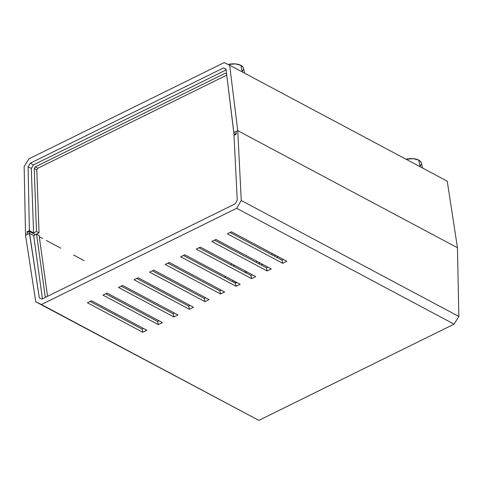 <?xml version="1.0" encoding="UTF-8"?>
<svg xmlns="http://www.w3.org/2000/svg" width="483" height="483" viewBox="0 0 483 483"><rect width="100%" height="100%" fill="white"/><g stroke="black" fill="none" stroke-linecap="round" stroke-linejoin="round"><path stroke-width="0.72" d="M233.941 265.004L234.08 266.507L233.941 265.004M235.505 281.782L235.619 283.008L235.505 281.782M231.23 264.08L231.333 263.489M255.749 262.106L257.143 261.418L255.749 262.106M271.301 254.438L272.69 253.756L271.301 254.438M224.16 62.615L28.932 158.847L24.15 166.544L25.545 235.257L27.271 234.406L25.545 235.257L24.15 166.544L28.932 158.847L224.16 62.615L229.666 65.241L224.16 62.615M258.568 263.603L259.957 262.915L258.568 263.603M274.115 255.942L275.503 255.253L274.115 255.942M278.069 256.618L276.674 257.306L278.069 256.618M262.523 264.286L261.128 264.968L262.523 264.286M246.976 271.947L245.581 272.635L246.976 271.947M457.455 247.743L237.745 130.658L236.018 131.509L237.745 130.658L229.666 65.241L237.745 130.658L457.455 247.743L447.252 181.191L457.455 247.743L458.85 316.456L454.068 324.153L258.84 420.385L41.417 304.525L236.646 208.288L454.068 324.153L258.84 420.385L35.748 301.809L41.417 304.525L236.646 208.288L241.265 200.505L237.745 130.658L457.455 247.743L237.745 130.658L236.018 131.509L236.181 133.465L234.02 134.534L233.85 132.577L237.745 130.658L241.265 200.505L458.85 316.456L457.455 247.743M28.086 166.726L31.298 168.434L33.587 232.927L29.385 230.693L28.086 166.726L30.272 163.2L33.448 164.89L31.298 168.434L33.587 232.927L36.466 231.508L34.239 168.579L35.265 166.883L225.326 73.199L226.551 73.784L226.895 76.248L226.551 73.784L225.326 73.199L226.563 73.857L225.326 73.199L35.265 166.883L37.831 168.247L36.799 169.95L39.032 232.872L36.147 234.297L39.032 232.872L36.466 231.508L34.239 168.579L36.799 169.95L39.032 232.872L36.466 231.508L33.587 232.927L29.385 230.693L28.086 166.726L30.272 163.2L33.448 164.89L226.116 69.92L33.448 164.89L31.298 168.434L28.086 166.726M226.738 75.131L37.831 168.247L36.799 169.95L34.239 168.579L35.265 166.883L37.831 168.247L226.738 75.131M225.205 276.294L225.253 277.749L225.205 276.294M226.02 69.16L233.85 132.577L236.018 131.509L236.284 134.141L233.989 135.27L237.262 200.288L235.149 203.856L41.924 299.098L235.149 203.856L237.262 200.288L233.989 135.27L236.284 134.141L236.018 131.509L236.217 133.483L234.02 134.534L234.72 134.908L234.02 134.534L226.02 69.16L223.496 67.952L30.272 163.2L223.496 67.952L226.02 69.16M226.038 69.311L223.496 67.952L226.038 69.311M27.133 232.438L27.09 231.822L29.385 230.693L27.09 231.822L27.712 232.154L27.09 231.822L27.133 232.438M447.252 181.191L229.666 65.241L447.252 181.191M231.303 263.597A6.72 3.381 175.1 0 0 231.242 264.249L231.315 265.034M235.281 283.098L235.136 281.589M105.674 293.773L157.621 321.455L159.01 320.766L157.621 321.455L158.315 324.612L162.427 322.59L107.069 293.084L102.957 295.113L158.315 324.612L157.621 321.455L105.674 293.773M136.767 278.443L188.714 306.125L190.109 305.443L188.714 306.125L189.414 309.283L193.52 307.26L138.162 277.761L134.057 279.784L189.414 309.283L188.714 306.125L136.767 278.443M219.807 290.802L221.202 290.114L219.807 290.802L220.508 293.954L224.613 291.931L169.255 262.432L165.15 264.455L220.508 293.954L219.807 290.802L167.867 263.12L219.807 290.802M235.36 283.135L236.748 282.446L235.36 283.135L236.054 286.292L240.166 284.27L184.802 254.77L180.696 256.793L236.054 286.292L235.36 283.135L183.413 255.453L235.36 283.135M250.906 275.473L252.301 274.785L250.906 275.473L251.601 278.631L255.712 276.602L200.354 247.103L196.243 249.125L251.601 278.631L250.906 275.473L198.96 247.791L250.906 275.473M266.453 267.805L267.848 267.123L266.453 267.805L267.153 270.963L271.259 268.94L215.901 239.441L211.796 241.464L267.153 270.963L266.453 267.805L214.506 240.123L266.453 267.805M282 260.144L283.394 259.456L282 260.144L282.7 263.301L286.805 261.273L231.448 231.774L227.342 233.802L282.7 263.301L282 260.144L230.053 232.462L282 260.144M152.314 270.782L204.261 298.464L205.655 297.776L204.261 298.464L204.961 301.621L209.067 299.593L153.709 270.094L149.603 272.122L204.961 301.621L204.261 298.464L152.314 270.782M121.221 286.111L173.168 313.793L174.562 313.105L173.168 313.793L173.868 316.951L177.973 314.922L122.616 285.423L118.504 287.445L173.868 316.951L173.168 313.793L121.221 286.111M90.128 301.44L142.074 329.122L143.463 328.434L142.074 329.122L142.769 332.274L146.874 330.251L91.516 300.752L87.411 302.775L142.769 332.274L142.074 329.122L90.128 301.44M25.545 235.257L27.271 234.406L25.545 235.257L35.748 301.809L25.545 235.257M33.677 235.601L36.563 234.177L39.129 235.541L47.545 296.333L39.129 235.541L36.563 234.177L33.677 235.601L42.438 298.844L33.677 235.601L29.439 233.337L33.677 235.601M46.06 297.063L45.215 296.653L36.563 234.177L45.215 296.653L46.06 297.063M39.328 297.86L29.439 233.337L27.271 234.406L27.108 232.45L29.27 231.387L29.439 233.337L27.271 234.406L27.108 232.45L29.27 231.387L35.5 234.702L29.27 231.387L39.328 297.86L41.924 299.098L39.328 297.86M454.068 324.153L458.85 316.456L241.265 200.505L236.646 208.288L454.068 324.153M41.417 304.525L258.84 420.385L41.417 304.525M39.292 236.724L42.576 238.475L39.292 236.724M46.368 240.498L60.846 248.208L46.368 240.498M73.615 255.012L84.199 260.657L73.615 255.012M224.613 291.931L220.508 293.954L165.15 264.455L169.255 262.432L224.613 291.931M240.166 284.27L236.054 286.292L180.696 256.793L184.802 254.77L240.166 284.27M255.712 276.602L251.601 278.631L196.243 249.125L200.354 247.103L255.712 276.602M271.259 268.94L267.153 270.963L211.796 241.464L215.901 239.441L271.259 268.94M286.805 261.273L282.7 263.301L227.342 233.802L231.448 231.774L286.805 261.273M209.067 299.593L204.961 301.621L149.603 272.122L153.709 270.094L209.067 299.593M193.52 307.26L189.414 309.283L134.057 279.784L138.162 277.761L193.52 307.26M177.973 314.922L173.868 316.951L118.504 287.445L122.616 285.423L177.973 314.922M162.427 322.59L158.315 324.612L102.957 295.113L107.069 293.084L162.427 322.59M146.874 330.251L142.769 332.274L87.411 302.775L91.516 300.752L146.874 330.251M420.144 166.339L421.357 164.117L421.321 162.994L420.856 161.926L418.713 160.108L420.168 166.756L418.713 160.108A11.357 5.718 175.1 0 0 406.094 159.257L413.188 158.659L418.713 160.108A11.357 5.718 175.1 0 1 421.315 162.946L422.571 168.036M242.303 71.575L243.517 69.347L243.48 68.224L243.015 67.155L240.866 65.338L242.327 71.985L240.866 65.338A11.357 5.718 175.1 0 0 228.139 64.511L235.342 63.889L240.866 65.338A11.357 5.718 175.1 0 1 243.468 68.175L244.73 73.265M245.207 271.005L245.316 272.497M232.818 280.351L232.963 281.861"/></g></svg>
